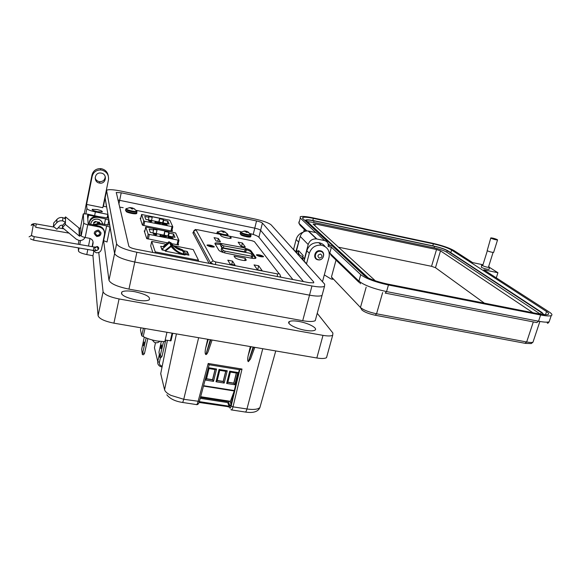 <?xml version="1.0" encoding="UTF-8"?>
<svg xmlns="http://www.w3.org/2000/svg" width="581" height="581" viewBox="0 0 581 581"><rect width="100%" height="100%" fill="white"/><g stroke="black" fill="none" stroke-linecap="round" stroke-linejoin="round"><path stroke-width="0.87" d="M140.805 218.165L140.174 218.195L142.367 225.036L143.18 225.37L171.831 231.1L172.499 231.071L172.049 230.054M123.201 207.678L119.577 207.134M292.889 279.534L258.988 237.317C257.652 236.009 254.841 234.804 250.549 233.693M240.948 231.703L136.47 210.387M144.923 230.853L144.241 230.897L146.71 238.58L167.175 242.8M171.642 243.679L178.599 244.935L178.149 243.78M193.371 232.371L192.856 232.756L209.066 263.338M163.123 222.85L163.689 220.293L167.844 221.136L169.144 224.07L145.758 219.342L144.756 216.452L148.954 217.309L148.402 219.879M172.797 226.75L169.834 220.221L141.597 214.483L143.732 220.889L144.8 221.31L172.797 226.75M167.844 221.136L167.27 223.692M148.954 217.309L148.692 216.575L152.229 217.294L152.011 216.72L159.622 218.267L159.158 222.051M163.689 220.293L163.377 219.56L159.862 218.848M164.256 223.663L166.732 224.767L162.346 224.063L167.19 224.905L166.42 224.179L162.048 223.336L164.256 223.663M156.093 223.024L156.587 222.719L155.171 221.753L155.454 222.487L154.822 222.458L156.093 223.024M151.35 221.586L151.815 221.368L150.109 220.7L148.598 220.722L150.813 221.47L149.978 221.789L151.35 221.586M157.502 222.995L161.336 223.38L157.168 222.153L157.502 222.995M151.525 220.511L152.229 217.294M158.809 221.978L159.622 218.267M163.377 219.56L162.665 222.763M157.792 222.632L157.277 222.429M159.463 223.307L157.8 222.668L160.872 223.286L159.448 223.402M149.026 221.005L151.343 221.267L148.692 220.831M151.677 221.514L150.784 221.601M155.926 222.835L155.272 222.029M167.168 224.912L166.783 224.622M168.526 236.031L169.165 233.155L173.559 234.027L175.019 237.324L150.254 232.4L149.135 229.154L153.58 230.04L152.948 232.937M178.955 240.294L175.622 232.959L145.758 226.989L148.155 234.194L178.955 240.294M173.559 234.027L172.913 236.903M153.58 230.04L153.282 229.226L157.023 229.974L156.776 229.321L164.83 230.933L164.3 235.189M169.165 233.155L168.817 232.327L165.098 231.587M169.863 236.954L172.492 238.166L167.865 237.44L170.386 238.188L173.058 238.101L169.805 236.823L167.996 236.787L169.863 236.954M161.249 236.38L161.097 235.995L161.765 236.024L160.24 234.956L160.559 235.784L159.891 235.755L161.249 236.38M156.216 234.833L156.696 234.586L154.88 233.86L153.29 233.911L155.643 234.717L154.771 235.094L156.216 234.833M162.731 236.322L166.783 236.692L162.36 235.378L162.731 236.322M156.231 233.591L157.023 229.974M163.907 235.116L164.83 230.933M168.817 232.327L168.011 235.93M163.036 235.886L162.477 235.668M166.667 236.859L166.297 236.62M164.808 236.641L163.036 235.944L166.289 236.59L164.786 236.743M156.565 234.746L153.377 234.02M153.733 234.223L154.902 233.99L156.195 234.484L155.614 234.847M161.068 236.155L160.356 235.247M172.971 238.312L172.542 237.97M222.167 231.267L222.225 230.86L220.439 231.085L222.4 231.311L222.799 232.088L224.208 232.371L224.251 231.688L225.777 232.313L222.218 230.918M221.397 230.875L217.447 232.066C217.998 233.315 226.859 235.465 227.934 234.615L227.069 233.526M223.939 232.327L224.121 231.804M222.058 231.245L222.116 230.875M223.133 232.168L223.402 231.165M223.336 232.211L223.685 231.151M223.663 232.277L223.961 231.253M248.399 270.702L247.673 270.797M248.058 270.869L247.433 270.753M251.682 271.574L248.661 270.986M171.758 245.705L170.974 245.828L169.63 242.553L170.407 242.437L171.119 242.916L172.477 246.184L171.758 245.705L170.4 242.437M161.641 344.969L161.612 344.903C161.111 345.463 160.843 346.69 160.814 348.578L160.843 348.644C161.344 348.077 161.612 346.857 161.641 344.969M144.19 342.042L143.405 345.739L144.19 342.042M166.958 332.267L164.808 341.672L157.102 341.003C151.612 340.038 146.978 338.541 143.202 336.537L141.72 335.825L140.471 329.914L140.936 327.807M144.989 328.497L143.202 336.537M172.739 333.262L171.003 340.8L165.171 340.059M165.316 251.188L171.163 246.511C174.685 250.948 179.246 253.766 184.845 254.979L165.316 251.188L165.062 250.52L170.894 245.857C174.409 250.28 178.955 253.098 184.54 254.304L188.956 255.168L187.22 251.45L182.87 250.593L176.835 248.457M163.668 246.845L169.412 242.255L169.151 241.623L163.421 246.206L163.668 246.845L160.69 246.264L162.041 249.932L165.062 250.52M173.298 245.647L193.212 249.561L198.513 260.266L155.25 251.893L151.706 241.413L165.476 244.114M143.405 328.229L141.72 335.825M186.058 254.601L184.562 251.551L182.754 250.731L184.271 254.093L185.419 254.478M184.271 254.093L184.09 254.057C179.137 252.967 175.266 250.338 172.477 246.184M171.163 246.511L170.974 245.828M169.63 242.553L162.651 248.784L163.159 250.15M182.754 250.731L182.579 250.694C177.684 249.612 173.864 247.019 171.119 242.916M151.706 241.413L150.711 245.974L152.839 252.481M170.284 340.924L172.078 333.145M187.22 251.45L186.791 253.323L187.51 254.885M161.474 248.392L162.753 248.646M155.25 251.893L155.025 252.902M198.513 260.266L198.288 261.254M183.095 250.643L182.797 249.99L173.646 246.003M165.723 340.154L162.041 356.255L161.01 357.627L159.833 357.438L160.044 356.443L158.976 352.209L161.278 341.534M160.044 356.443L163.559 341.664M158.976 352.209L159.833 357.438M160.291 355.971L162.041 356.255M147.828 338.592L144.524 353.371L143.543 354.759L142.36 354.563L141.67 349.348L144.277 337.096M142.527 353.56L146.136 337.931M141.67 349.348L142.36 354.563M142.759 353.081L144.524 353.371M159.731 341.381C158.141 342.819 156.362 343.146 154.386 342.376L152.186 339.943M85.066 237.455C83.744 239.793 81.689 240.781 78.914 240.425L76.293 239.19L62.421 227.629L62.508 225.472L61.811 225.116L60.17 225.602L56.865 229.241L53.43 226.387L53.706 222.995L56.96 219.4L56.735 222.741L53.43 226.387M62.421 227.629L65.362 224.382L79.227 235.966L79.75 236.213L81.158 234.913L81.195 235.806C81.456 236.402 82.792 236.961 85.189 237.484L89.735 238.37C92.212 239.227 93.323 240.904 93.054 243.395L92.386 246.707M80.81 226.205L80.744 227.57L79.401 228.369L65.573 216.902L64.404 218.187M96.976 236.525L96.824 236.489C93.091 233.431 93.577 231.282 98.291 230.054L98.356 230.069C102.176 233.097 101.711 235.254 96.976 236.525M95.386 247.136L97.383 246.533C99.024 247.448 99.184 248.552 97.862 249.845M56.96 219.4C58.558 217.766 60.526 217.171 62.857 217.614L65.515 218.928L65.573 216.902M65.362 224.382L65.421 222.254L62.508 225.472M87.796 218.964L88.566 215.108L87.499 215.115L88.152 223.7L99.09 226.103L99.198 226.975L99.046 226.096M65.515 218.928L65.421 222.254L62.726 220.918C60.359 220.475 58.361 221.078 56.735 222.741M99.576 216.807L86.954 214.011L83.352 213.859L83.729 223.068C83.998 223.634 85.334 224.186 87.746 224.709L99.148 226.96M88.566 215.108L95.19 216.43M99.612 222.676L99.504 223.148M93.054 241.74L92.118 246.664M92.575 250.317L96.192 252.735C98.908 252.989 100.658 251.871 101.443 249.38L104.471 234.63C104.87 230.722 103.113 228.173 99.198 226.975M104.457 232.037C104.035 228.929 102.249 226.953 99.09 226.103M98.647 247.637L98.392 248.298M91.645 239.357L92.655 240.628M136.884 252.277L311.953 285.961C318.214 287.108 322.397 287.254 324.496 286.375L324.692 284.174L271.16 224.891C268.64 222.835 263.208 220.874 254.877 218.993L120.754 191.033C113.694 189.631 109.112 189.319 106.998 190.089L106.606 190.706L116.607 243.882C118.299 246.91 125.06 249.714 136.884 252.277L134.777 262.038L309.506 295.155C315.759 296.288 319.935 296.383 322.048 295.453L322.564 293.55M121.218 192.798L256.541 220.947C259.569 221.63 261.523 222.341 262.409 223.075L313.762 282.061L313.675 282.831L309.15 282.671L136.077 249.242C131.902 248.334 129.483 247.339 128.829 246.25L116.294 192.456L121.218 192.798L119.65 200.343L254.768 228.151C257.79 228.834 259.736 229.553 260.615 230.308L303.413 281.567L260.615 230.308C259.736 229.553 257.79 228.834 254.768 228.159L119.65 200.343L117.892 200.038L119.65 200.343L118.865 204.134L119.65 200.343L117.892 200.038M103.098 206.197L106.534 206.894L105.132 197.961L114.588 253.527C116.258 256.657 122.983 259.496 134.777 262.038C122.99 259.496 116.258 256.664 114.588 253.527L110.056 227.273L106.643 225.893L98.959 224.368L98.843 223.416L109.519 225.05L108.829 220.192L105.531 218.87L98.087 217.381L97.978 216.488L108.335 218.1L107.834 214.411L95.378 211.905C90.309 210.78 87.484 209.654 86.903 208.528L86.591 204.418L92.168 176.363C93.367 172.129 96.228 169.993 100.738 169.957L101.936 170.124C106.781 171.664 108.959 174.888 108.465 179.798L102.793 207.7L86.591 204.418M320.545 251.399C325.788 252.256 323.581 260.847 318.424 259.714L318.337 259.692C313.137 258.879 315.222 250.324 320.385 251.37L320.545 251.399M320.53 254.02C322.789 255.938 322.419 257.318 319.419 258.175C317.161 256.257 317.531 254.877 320.53 254.02M99.641 223.569L97.317 221.855C95.371 221.644 94.086 222.436 93.461 224.215M101.029 232.814C100.883 235.283 99.525 236.452 96.954 236.329L94.202 233.475M99.554 223.235L99.649 222.726M99.729 223.591L98.443 222.08M98.08 231.202C100.673 233.206 100.382 234.637 97.201 235.516C94.601 233.511 94.899 232.073 98.08 231.202M96.119 221.593L93.737 223.213M93.831 223.329L93.81 222.363L95.328 221.397L96.257 221.811M98.16 222.349L99.286 222.182L100.324 223.707M102.663 224.172C102.147 221.564 100.557 219.909 97.891 219.204C93.824 218.841 91.406 220.584 90.629 224.433M102.655 224.121C102.162 221.484 100.564 219.814 97.877 219.102C93.766 218.746 91.34 220.526 90.614 224.433M105.241 176.522C104.979 179.95 103.091 181.664 99.583 181.679L99.119 181.606C97.1 181.098 95.778 179.878 95.139 177.939M101.334 173.109L100.651 173.015C94.42 172.259 93.163 182.02 99.336 183.037L99.809 183.117C106.098 184.119 107.638 174.198 101.334 173.109M108.269 175.854C107.601 172.158 105.408 169.797 101.69 168.788L100.506 168.621C96.025 168.657 93.192 170.77 92.001 174.975L84.303 213.706M136.528 300.079C124.959 297.428 120.093 294.698 121.952 291.873C124.269 290.711 128.517 290.645 134.69 291.684C146.129 294.291 150.944 297.022 149.143 299.876C146.891 301.023 142.686 301.096 136.528 300.079M305.323 330.306C295.468 328.657 285.779 323.261 289.374 321.554C291.088 320.69 294.298 320.668 299.004 321.482C308.649 323.109 318.439 328.439 314.844 330.226C313.181 331.068 310.007 331.097 305.323 330.306M97.114 209.567L92.248 209.327C91.834 210.01 93.548 210.787 97.383 211.68L102.234 211.912C102.641 211.23 100.934 210.445 97.114 209.567M103.258 240.541L107.013 242.016L110.056 227.273M318.003 259.816C312.346 258.93 314.604 249.627 320.225 250.76L320.4 250.796C326.108 251.726 323.704 261.072 318.09 259.83L318.003 259.816M315.425 257.165L314.808 256.991M93.664 222.603L94.107 222.087M78.362 247.869L78.45 250.992C78.98 252.307 81.761 253.498 86.78 254.572L92.953 255.742L98.08 315.73C99.249 318.773 104.529 321.257 113.905 323.167L316.827 357.99C321.562 358.753 324.794 358.651 326.515 357.685L327.052 355.717M78.994 240.44L78.261 244.267M317.233 313.304L332.906 333.044L332.688 335.281C330.996 336.145 327.764 336.174 323 335.368L119.069 298.954C109.635 296.993 104.304 294.589 103.077 291.742L98.748 252.336M92.953 255.742L93.766 251.755M107.057 218.202L107.834 214.411M315.817 318.555L315.243 320.676C313.108 321.758 308.925 321.765 302.708 320.697L128.953 289.12C117.239 286.651 110.579 283.717 108.988 280.311L103.6 240.607M324.496 286.375L322.048 295.453C319.935 296.383 315.759 296.288 309.513 295.155L134.785 262.038L128.953 289.12M299.476 239.227L295.729 252.096M303.275 232.124C299.622 233.359 297.247 235.821 296.143 239.51L293.514 249.648M322.477 281.72L329.049 257.296C330.081 250.854 327.517 246.809 321.358 245.167C315.396 244.833 311.372 247.55 309.295 253.309L306.477 263.999M325.062 246.533C323.523 244.398 321.424 243.112 318.766 242.662C312.861 242.335 308.889 245.022 306.833 250.731L304.052 261.312M320.944 250.941L321.119 251.558M88.987 224.099C89.372 218.71 92.372 216.176 97.978 216.488M89.046 224.113C89.924 219.226 92.938 216.982 98.087 217.381M99.053 222.044L100.077 223.656M92.532 224.811L98.843 223.416M93.788 225.058L98.959 224.368M256.541 220.947L254.768 228.151C257.79 228.834 259.736 229.553 260.615 230.308L262.409 223.075M320.683 250.861L320.821 251.464M482.927 264.892L481.678 264.878L481.94 265.372C484.859 266.737 487.423 267.42 489.623 267.42L488.643 266.548M489.086 269.134L489.02 269.352C486.813 269.359 484.256 268.669 481.337 267.304L481.605 265.096M324.314 274.9L330.923 278.924L332.826 279.294M375.653 315.316L525.028 343.291L526.669 341.984L376.561 313.798L375.268 315.243C368.906 313.878 364.454 312.128 361.912 309.993L360.452 307.48L331.446 276.992L332.79 279.287M302.643 258.574L300.268 257.129M304.299 260.397L304.451 258.785L302.803 256.969L303.057 260.208M315.272 256.86L314.735 256.729M304.451 258.785L308.191 244.521C309.608 240.578 312.353 238.704 316.434 238.914L324.612 240.585C327.466 241.493 328.635 243.468 328.127 246.518L331.402 247.186L329.819 253.084L331.214 255.429L358.891 282.243M331.446 276.992L336.029 260.092M302.774 257.071L302.047 256.272C299.251 255.415 298.089 253.498 298.561 250.534L303.173 255.553L302.803 256.969M496.29 277.856L497.917 272.721L483.799 269.795L549.386 312.106C551.979 313.805 552.596 314.975 551.231 315.606C549.553 316.224 546.017 316.013 540.62 314.975L538.543 321.22L386.554 291.582C373.322 288.67 364.113 285.198 358.927 281.168L360.736 274.66L331.402 247.186M298.452 255.117L298.198 251.929L296.63 250.215L296.884 253.374M298.561 250.534L298.198 251.929M324.612 240.585L316.093 232.618L308.177 230.984C304.226 230.773 301.568 232.582 300.21 236.402L296.63 250.215M325.578 240.897L327.256 241.246L302.832 218.572L302.795 217.461C304.342 216.938 307.865 217.243 313.37 218.376L433.39 243.846C441.495 245.698 447.566 247.76 451.604 250.041L546.539 311.539C548.711 312.977 549.227 313.958 548.072 314.488C546.648 315.011 543.649 314.829 539.074 313.951L387.36 284.015C376.183 281.545 368.369 278.633 363.924 275.292L332.434 246.053L328.301 245.204M360.736 274.66C365.965 278.611 375.203 282.054 388.449 284.988L540.62 314.975M497.917 272.721L489.609 267.485M482.964 264.762L472.665 262.612L453.943 250.534C449.164 247.847 442.003 245.414 432.467 243.236L312.731 217.81C306.231 216.473 302.062 216.11 300.239 216.728L300.268 218.028L315.781 232.553M543.693 314.132L544.622 314.742M304.713 220.315L305.519 220.366M327.256 241.246L327.059 241.957M330.226 245.603L328.018 243.533M366.502 277.05L305.838 220.86L305.809 220.003C306.971 219.596 309.644 219.821 313.82 220.678L434.189 246.148C440.362 247.557 444.973 249.126 448.024 250.861L542.131 312.622L543.584 314.648M368.369 278.008L306.688 221.041L306.659 220.25C307.734 219.879 310.189 220.083 314.03 220.874L434.494 246.351C440.187 247.651 444.436 249.104 447.239 250.701L541.18 312.433C542.669 313.428 543.01 314.11 542.211 314.481L542.211 314.488M307.32 221.622L313.631 222.414L434.058 247.833C439.744 249.133 443.986 250.578 446.789 252.19L540.504 314.219M375.333 280.79L313.086 224.041L315.352 223.975L436.542 249.51L440.507 250.869L532.908 312.738M338.498 247.201L431.538 266.309L435.474 267.696L484.394 303.159M493.676 252.256L493.625 252.415C491.787 252.365 489.638 251.798 487.161 250.701L490.763 238.036M497.285 239.597L497.539 239.96C495.709 239.873 493.545 239.299 491.047 238.239L490.807 237.89C492.623 237.97 494.787 238.544 497.285 239.597M303.413 281.567L260.608 230.308L258.901 237.215M254.768 228.159L253.222 234.448L254.768 228.151L119.65 200.343M245.32 231.354L245.371 230.969L243.679 231.187L245.596 231.405L246.017 232.16L247.375 232.436L247.383 231.775L248.842 232.378L245.364 231.035M244.659 230.984L240.788 232.139C241.449 233.337 249.924 235.414 250.919 234.622L250.135 233.627M247.085 232.393L247.259 231.884M246.221 232.211L246.475 231.267M246.438 232.262L246.772 231.253M246.765 232.327L247.056 231.354M131.066 207.606L129.142 207.787L131.052 207.998L131.313 208.739L132.758 209.037L132.955 208.39L134.61 208.906L131.095 207.678M126.309 208.463L126.113 208.761C126.15 209.937 135.722 212.167 136.84 211.259L135.954 210.206M132.613 209.015L132.773 208.492M131.059 208.005L131.103 207.606M132.17 208.935L132.439 207.954M132.279 208.957L132.599 207.911M132.562 209.007L132.838 207.998M219.734 370.329L217.2 380.642L223.271 381.615L225.827 371.324L219.734 370.329L219.044 369.429L227.236 370.772L224.186 383.068L223.191 381.412L217.243 380.461M225.697 371.303L223.191 381.412M209.022 368.579L206.509 378.928L212.617 379.909L215.144 369.581L209.022 368.579L208.361 367.744M215.028 369.56L212.544 379.705L213.532 381.361L205.311 380.047L207.591 370.642M234.056 391.514L230.352 401.536L200.598 396.896M212.544 379.705L206.553 378.747M206.509 378.928L205.311 380.047M208.376 367.686L216.56 369.022L215.144 369.581M216.56 369.022L213.532 381.361M225.827 371.324L227.236 370.772M224.186 383.068L216.009 381.761L217.2 380.642M216.009 381.761L219.044 369.429M236.307 373.038L233.773 383.111L227.868 382.167M227.825 382.349L233.86 383.315L236.438 373.06L230.388 372.072L227.825 382.349L226.648 383.46L229.713 371.172L230.388 372.072M233.773 383.111L234.775 384.76L226.648 383.46M236.438 373.06L237.854 372.508L234.775 384.76M229.713 371.172L237.854 372.508M182.478 402.444L196.291 404.558C196.814 404.942 197.417 403.918 198.092 401.478L208.194 363.474L209.167 364.737L239.859 369.763L242.023 369.051L233.01 406.845L246.954 408.98C251.573 409.656 255.212 409.576 257.862 408.748L259.867 407.688L260.6 405.051M167.393 340.437L160.705 373.692L164.568 389.72C165.084 391.587 167.183 393.46 170.858 395.341L183.749 399.278L199.392 401.427M154.742 346.298L154.444 347.75L157.778 361.571L159.397 362.399C159.194 364.352 160.102 365.594 162.128 366.132L162.222 366.146M253.12 347.053L248.356 361.672C247.499 361.121 247.441 359.073 248.189 355.528L250.331 346.574M251.42 356.56L250.513 359.014L248.356 361.672M210.278 339.703L205.877 354.57C204.991 354.011 204.904 351.926 205.609 348.331L208.245 339.355M209.029 349.021L208.136 351.658C207.235 353.662 206.487 354.635 205.877 354.57M207.657 339.253L205.609 348.331M227.708 402.597L229.771 407.855C230.178 408.545 230.642 407.913 231.173 405.945L239.779 369.748M227.389 401.079L227.287 401.522L200.474 397.368M228.093 401.188L230.069 406.148L230.788 404.964L239.35 369.676M231.006 404.071L229.974 401.478M162.128 366.132L161.714 366.989L159.877 366.262C158.112 365.021 157.415 363.459 157.778 361.571L159.216 354.955M160.734 373.554L161.634 377.548M231.173 405.945L233.01 406.845C232.378 409.264 231.754 410.273 231.151 409.874L230.969 409.554M207.562 245.385L213.75 246.613L207.562 245.385M263.483 256.475L263.425 256.817C260.956 256.969 258.639 256.388 256.468 255.081L256.526 254.754C258.966 254.587 261.29 255.161 263.483 256.475M214.266 246.714L214.164 247.019C211.535 247.194 209.16 246.613 207.047 245.284L207.141 244.993C209.741 244.812 212.116 245.385 214.266 246.714M220.105 234.455L230.381 236.532L231.129 238.181C230.025 239.002 221.455 236.91 220.896 235.683L220.105 234.455M214.069 237.651L218.391 238.522L220.453 241.819L216.074 240.941L214.069 237.651M238.137 242.154L242.393 243.011L245.349 247.136L241.021 246.271L238.137 242.154M234.993 257.557L234.049 256.09L245.247 258.291L246.119 260.31C244.797 261.268 235.675 259.01 234.993 257.557M227.803 260.186L232.531 261.109L235.014 265.067L230.221 264.137L227.803 260.186M254.042 264.9L258.69 265.808L262.234 270.768L257.506 269.853L254.042 264.9M245.029 248.283C248.225 249.133 250.215 249.983 251.014 250.832L255.938 257.608L255.807 258.247C254.965 258.61 253.207 258.545 250.534 258.044L226.713 253.352C222.538 252.437 219.93 251.413 218.899 250.295L214.919 243.65L215.086 243.112C215.943 242.742 217.744 242.822 220.489 243.345L243.243 247.571L245 248.247L246.257 250.019L223.823 245.879L222.065 245.197L220.976 243.454L220.526 245.327M258.69 265.808L257.673 269.882M232.531 261.109L231.725 264.435M245.247 258.291L244.695 260.52M242.393 243.011L241.573 246.38M229.945 238.348L230.381 236.532M218.391 238.522L217.744 241.275M245.952 249.583C248.545 250.367 250.157 251.108 250.767 251.82L255.495 258.363M215.13 243.998L220.744 244.434M252.307 258.334L252.771 256.439L224.978 251.145L223.169 250.44L221.651 247.964L249.198 253.091L250.999 253.781L252.771 256.439M222.523 252.234L221.194 249.874M245.77 252.009L223.344 247.891L221.586 247.208L220.497 245.451M256.969 255.182L262.932 256.664L256.969 255.182M171.823 231.1L172.789 226.808L171.816 231.1M143.732 220.889L142.788 225.261M140.551 219.371L141.597 214.483M143.892 225.508L144.8 221.31M170.988 230.933L171.918 226.772M177.909 244.913L178.941 240.36M148.155 234.194L147.146 238.835M144.64 232.146L145.758 226.989M148.329 239.096L149.295 234.644M177.031 244.739L178.026 240.338M225.53 235.392L228.057 235.298L227.963 234.659M217.555 231.666L217.025 232.611L221.274 234.528M217.033 232.625L216.742 233.613M185.078 255.023L184.773 254.355M182.826 250.745L184.344 254.108M184.562 251.551L185.949 254.58M80.744 227.57L81.064 235.378M79.227 235.966L78.965 228.144M80.795 226.285L83.228 214.04M81.195 235.806L83.729 223.068M85.189 237.484L87.746 224.709M92.975 242.466L93.054 243.395M311.953 285.961L309.506 295.155M116.607 243.882L108.988 280.311M106.606 190.706L103.44 206.262M313.762 282.061L313.544 282.882M92.168 176.363L92.001 174.975M113.905 323.167L119.069 298.954M103.077 291.742L98.08 315.73M95.378 211.905L94.645 215.551M90.026 238.45L88.501 246.039M87.804 249.496L86.78 254.572M86.903 208.528L85.85 213.823M80.534 240.512L79.735 244.521M79.045 247.993L78.45 250.992M323 335.368L316.827 357.99M108.829 220.192L107.812 225.13M302.708 320.697L309.513 295.155M104.377 224.513L105.531 218.87M103.621 240.607L106.643 225.893M295.802 251.849L293.587 249.402M298.387 241.863L296.143 239.51M306.55 263.738L304.124 261.058M309.295 253.309L306.833 250.731M54.323 227.127L36.233 223.939L35.681 227.287L69.023 233.126M31.156 225.384L33.415 224.113L34.671 226.067M29.072 236.866L31.454 235.494L32.485 236.235M30.372 238.864L33.611 240.185L34.199 236.656L93.926 246.976M33.611 240.185L93.352 250.447L93.977 246.998L96.293 247.056L94.747 248.276M98.378 248.821L97.078 246.838L95.458 247.136M95.001 247.644L94.797 248.167M382.647 292.57L376.561 313.798C368.862 312.142 363.495 310.036 360.452 307.48L366.168 287.188M533.329 341.156L532.988 342.173C531.964 342.63 529.857 342.565 526.669 341.984L533.322 321.91M549.67 320.254L549.154 321.78C547.469 322.426 543.932 322.237 538.543 321.22L536.829 322.593L385.581 293.18M303.907 231.746L304.48 229.531M308.191 244.521L300.21 236.402M316.841 238.987L308.569 231.056M329.819 253.084L358.927 281.168L360.438 283.746M385.203 293.107L386.554 291.582L388.449 284.988M306.02 231.02L300.174 225.355L298.917 223.257L306.862 230.926M300.268 218.028L298.917 223.257L298.895 221.92M546.539 311.539L545.457 314.779M451.604 250.041L450.798 252.691M433.39 243.846L432.794 245.85M313.37 218.376L312.818 220.475M305.737 221.267L305.838 220.86M434.494 246.351L434.058 247.833M446.789 252.19L447.239 250.701M314.03 220.874L313.631 222.414M541.18 312.433L540.577 314.227M435.474 267.696L440.507 250.869M436.542 249.51L431.538 266.309M315.352 223.975L314.902 225.697M240.868 231.739L240.381 232.669C241.275 233.504 243.388 234.296 246.714 235.044L251.028 235.283L248.043 231.972M240.36 232.64L240.127 233.7C241.021 234.542 243.134 235.334 246.46 236.075L250.774 236.314L250.869 235.922M251.028 235.283L250.774 236.314C251.413 238.13 242.626 236.242 240.701 234.63C241.529 235.995 251.21 237.963 249.881 236.496M125.801 209.058L125.699 209.313C126.237 210.097 128.263 210.881 131.771 211.666C134.451 212.181 136.186 212.276 136.978 211.942L136.876 211.324M125.772 209.443L125.474 210.38C126.012 211.172 128.038 211.956 131.546 212.74C134.226 213.256 135.961 213.343 136.753 213.016L136.84 212.588M126.135 211.353C126.244 212.617 136.571 214.709 135.91 213.343M203.473 386.096L234.187 390.955L203.481 386.067M200.648 396.707L230.526 401.34M203.582 385.697L234.288 390.555M199.058 402.459L228.456 406.722M198.644 337.706L183.749 399.278C183.102 401.791 182.55 402.822 182.093 402.386C174.954 401.224 169.87 398.689 166.834 394.789M155.483 342.717L154.444 347.75L155.301 351.323M248.566 361.055L253.686 347.155M248.189 355.528L251.043 346.697M206.073 353.938L210.859 339.805M199.334 401.631L229.125 406.206M160.458 357.54L159.397 362.399M164.568 389.72L176.435 333.893M231.63 409.946L244.957 411.98C245.589 412.437 246.257 411.435 246.954 408.98L262.765 348.709M208.194 363.474L242.023 369.051M209.167 364.737L199.486 401.079M280.667 276.258L280.587 276.738L279.185 276.883M255.858 243.526L279.105 273.731L277.42 273.912L215.653 261.937L215.493 264.58M251.987 240.737L254.391 241.616L279.105 273.731C279.628 273.702 280.122 274.704 280.587 276.738L280.485 277.137M252.154 240.774L197.685 229.771L252.154 240.774L254.405 241.616M193.713 231.02C196.4 228.318 194.809 230.061 197.685 229.764L197.562 229.742M193.153 233.315L193.684 231.078M213.372 264.173L210.409 262.663L210.199 263.556M277.362 276.534L277.42 273.912M197.685 229.771L195.993 229.822L213.125 260.927L215.653 261.937M213.125 260.927L210.409 262.663L193.604 231.354L195.993 229.822M246.119 260.317L246.25 259.772M231.129 238.181L231.223 237.767M255.938 257.608L255.771 258.269M251.014 250.832L250.767 251.82M220.489 243.345L220.257 244.332M221.165 249.997L221.651 247.964M222.726 252.307L223.169 250.44M224.564 252.851L224.978 251.145M251.123 258.153L251.558 256.395M223.823 245.879L223.344 247.891M244.536 252.096L245.022 250.099M221.586 247.208L222.065 245.197M178.919 240.367L177.895 244.906M227.919 235.871L227.934 234.615L225.021 231.928M182.579 250.694L184.09 254.057M182.862 250.752L184.38 254.115M184.845 254.979L184.54 254.304M182.572 249.946L182.87 250.593M62.857 217.614L62.726 220.918M79.401 228.369L79.677 236.198M116.207 192.899L116.294 192.456M319.717 250.709L320.385 251.37M97.383 221.869L97.55 223.264M100.738 169.957L100.506 168.621M121.952 291.873L121.509 293.942M289.374 321.554L288.917 323.305M92.248 209.327L92.161 209.748M332.688 335.281L326.515 357.685M99.809 183.117L99.583 181.679M322.048 295.453L315.243 320.676M318.766 242.662L321.358 245.167M79.706 235L79.19 234.913M34.715 225.987L33.415 224.113L31.425 235.508L34.199 236.656M94.885 249.322L96.068 250.171M97.042 246.467L98.196 249.126C97.347 250.411 97.303 250.948 93.396 250.455M79.582 231.579L79.074 231.492M63.823 228.805L58.165 227.803M36.233 223.939C34.86 223.394 33.306 223.605 31.57 224.571M489.623 267.42L489.02 269.352M525.558 343.393L531.237 343.574L532.988 342.173L539.887 321.467M303.631 231.899L304.291 229.35M316.434 238.914L308.177 230.984M547.113 322.143C547.28 323.733 547.963 323.61 549.154 321.78L551.231 315.606M302.578 218.296L302.795 217.461M305.526 221.078L305.642 220.642M306.507 220.838L306.659 220.25M488.374 267.413L493.073 252.437M493.625 252.415L497.539 239.96M482.767 265.394L487.328 250.789M126.113 211.346C127.348 212.944 137.61 214.97 136.753 213.016L136.84 211.259L134.342 208.92M129.563 207.62L125.874 208.957M200.59 396.925L230.352 401.536M228.239 406.947L229.35 406.86M245.48 412.06C253.156 413.236 257.949 411.784 259.867 407.688L275.75 350.939M254.819 347.344L250.513 359.014M208.136 351.658L212.087 340.016M199.145 402.226L229.379 406.86M227.694 402.568L200.22 398.319M199.414 401.348C198.84 403.65 197.918 404.754 196.654 404.659M256.664 255.27L256.526 254.754M215.086 243.112L214.948 243.686M207.286 245.531L207.141 244.993M245.741 252.147L246.228 250.15"/></g></svg>
